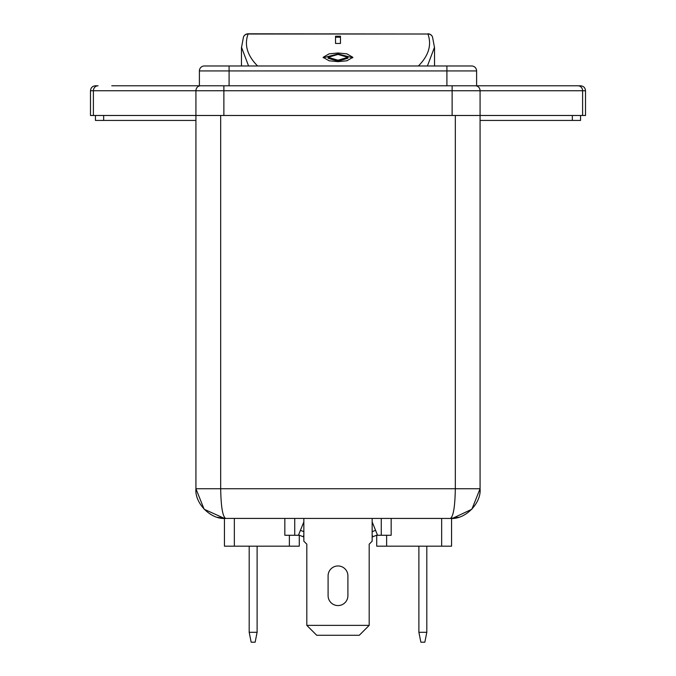 <?xml version="1.0" encoding="UTF-8"?>
<svg xmlns="http://www.w3.org/2000/svg" width="676" height="676" viewBox="0 0 676 676"><rect width="100%" height="100%" fill="white"/><g stroke="black" fill="none" stroke-linecap="round" stroke-linejoin="round"><path stroke-width="1.01" d="M347.903 57.316L347.903 58.263L338 61.153L328.097 58.263L328.097 57.316L338 60.206L347.903 57.316L338 54.426L328.097 57.316M338 52.982L329.085 53.852L323.145 57.316L329.085 60.781L338 61.643L346.915 60.781L352.855 57.316L346.915 53.852L338 52.982M323.238 57.79L338 53.928L352.762 57.79M347.903 595.666A9.903 9.903 0 0 1 338 605.569A9.903 9.903 0 0 1 328.097 595.666L328.097 575.867A9.903 9.903 0 0 1 338 565.964A9.903 9.903 0 0 1 347.903 575.867L347.903 595.666M507.794 85.784L564.232 85.784M199.395 70.929A4.952 4.952 0 0 1 204.338 65.978A4.952 4.952 0 0 0 199.395 70.929A4.952 4.952 0 0 1 204.338 65.978L471.662 65.978A4.952 4.952 0 0 1 476.605 70.929L199.395 70.929L199.395 85.784L168.206 85.784M111.768 85.784L580.566 85.784C583.574 86.072 585.222 87.728 585.517 90.736L582.602 90.736L582.602 115.486L585.517 115.486L585.517 90.736M90.483 90.736C90.778 87.728 92.426 86.072 95.434 85.784L98.054 85.784A4.952 4.656 -90 0 0 93.398 90.736L93.398 115.486L480.078 115.486L480.078 488.74C481.405 503.434 465.071 519.768 450.377 518.441L224.44 518.416L204.144 509.248L195.922 488.74L195.922 90.736L90.483 90.736L90.483 115.486L93.398 115.486M577.946 85.784A4.952 4.656 90 0 1 582.602 90.736L452.126 90.736L452.126 85.784L476.605 85.784L476.605 70.929M199.395 85.784L223.874 85.784L223.874 115.486M418.892 632.297L420.869 642.2L424.832 642.2L426.81 632.297L418.892 632.297L418.892 546.166M225.623 518.441C210.929 519.768 194.595 503.434 195.922 488.74L220.68 488.74C220.993 506.654 222.641 516.548 225.623 518.441L217.427 517.284L223.452 518.357M220.68 115.486L220.68 488.74L480.078 488.74L471.856 509.248L452.548 518.365L450.377 518.441C453.359 516.548 455.007 506.654 455.32 488.74L455.32 115.486M480.078 120.438L580.566 120.438L580.566 115.486M95.434 115.486L95.434 120.438L195.922 120.438M372.822 536.761L377.411 534.902L372.822 536.761L372.155 535.105M372.155 521.889L377.411 534.902M303.845 535.105L303.178 536.761L298.589 534.902L300.44 530.314L303.845 531.691M303.845 521.889L300.44 530.314M298.589 534.902L303.178 536.761M475.414 85.784A4.952 4.656 90 0 1 480.078 90.736L480.078 115.486L582.602 115.486M229.096 85.784L229.096 65.978L208.301 65.978M335.524 36.225L335.524 43.45L340.476 43.45L340.476 36.225L335.524 36.225M418.41 65.978C428.728 55.525 431.888 44.87 427.9 34.011L248.1 34.011C244.112 44.87 247.272 55.525 257.59 65.978M434.524 47.185L427.418 65.978M248.582 65.978L241.476 47.185M243.47 37.011L243.47 37.011A4.952 4.707 20.6 0 1 248.1 34.011L248.1 33.8A4.952 4.952 0 0 0 243.47 37.011L241.467 47.742L241.467 65.978M434.533 65.978L434.533 47.751L432.53 37.011A4.952 4.707 159.4 0 0 427.9 34.011L248.1 33.8M381.264 535.274L381.264 518.441L381.264 535.274M391.167 518.441L391.167 535.274L376.718 535.274L376.718 546.166L451.56 546.166L451.56 517.571M294.736 535.274L294.736 518.441M289.379 546.166L289.379 535.274L299.282 535.274L299.282 546.166L224.44 546.166L224.44 517.571M289.379 535.274L284.833 535.274L284.833 518.441M426.81 632.297L426.81 546.166M249.19 632.297L257.108 632.297L255.131 642.2L251.168 642.2L249.19 632.297L249.19 546.166M257.108 632.297L257.108 546.166M306.811 625.368L369.189 625.368L359.286 635.271L316.714 635.271L306.811 625.368L306.811 544.18L303.845 541.214L303.845 518.441M372.155 518.441L372.155 541.214L369.189 544.18L369.189 625.368M335.524 43.45L335.524 37.18L340.476 37.18L340.476 43.45M572.335 120.438L572.335 115.486M103.665 120.438L103.665 115.486M372.155 531.691L375.56 530.314M452.126 115.486L452.126 90.736L195.922 90.736A4.952 4.656 -90 0 1 200.586 85.784M446.904 65.978L446.904 85.784M441.656 546.166L441.656 518.441M386.621 546.166L386.621 535.274M234.344 546.166L234.344 518.441M450.377 518.441L458.573 517.284L452.548 518.357M432.53 37.011A4.952 4.952 0 0 0 427.9 33.8"/></g></svg>

